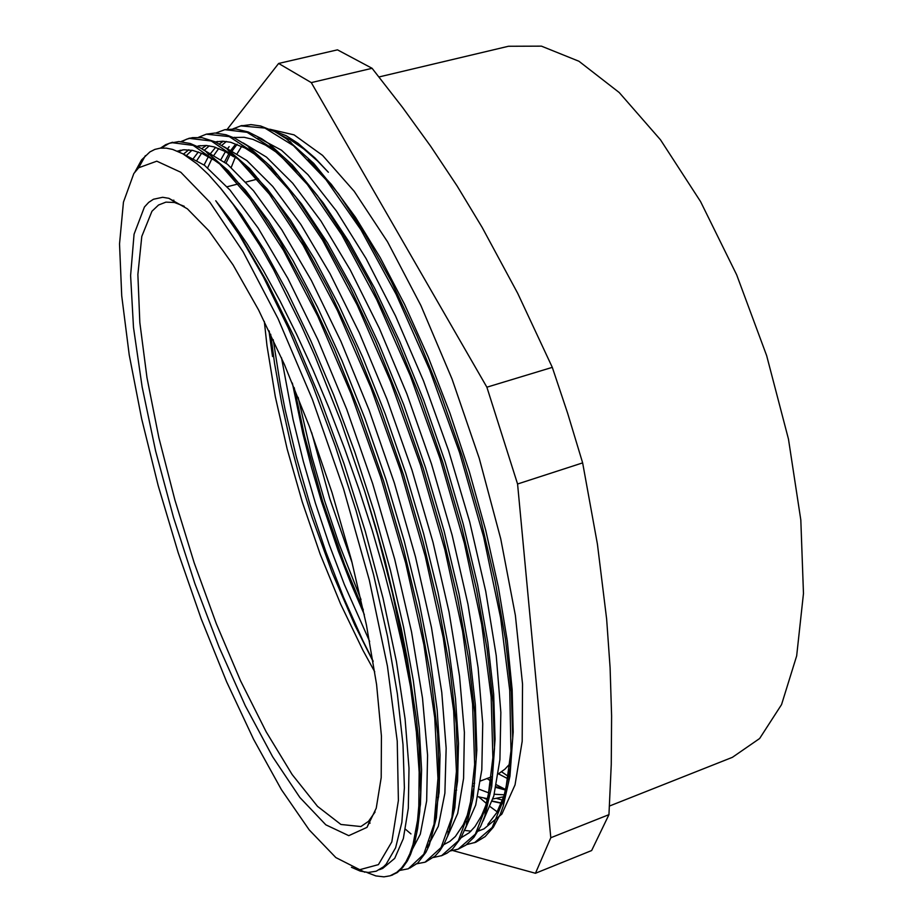 <?xml version="1.0" encoding="UTF-8"?>
<svg xmlns="http://www.w3.org/2000/svg" width="923" height="923" viewBox="0 0 923 923"><rect width="100%" height="100%" fill="white"/><g stroke="black" fill="none" stroke-linecap="round" stroke-linejoin="round"><path stroke-width="1.38" d="M418.246 813.29L419.307 814.201M281.457 135.485L290.722 140.1L303.782 148.995L317.604 161.075L328.392 172.243L314.962 157.902L298.002 143.33L286.084 135.727L271.408 129.935M419.55 812.471L418.396 811.467M226.054 163.117L230.173 154.418M232.377 150.668L237.049 144.265M135.035 171.92L141.611 159.967L149.849 151.972L154.856 149.457L160.302 148.153L166.209 148.118L172.543 149.376L182.858 153.806L197.176 163.925L208.586 174.678L220.643 188.246L233.277 204.583L259.825 245.368L273.531 269.631L301.152 325.138L314.812 355.874L341.037 421.834L364.862 491.578M133.881 173.57L123.428 202.137L119.528 243.891L121.698 295.764L129.278 354.94L141.634 418.938L158.145 485.59L178.208 552.865L201.214 618.883L226.55 681.739L253.56 739.381L281.446 789.603L309.263 829.892L335.857 857.548L359.785 869.731L378.407 864.678L391.767 841.868L398.436 800.472L397.236 741.111L387.487 666.21L369.292 580.163L343.644 488.994L312.401 399.59L277.996 318.654L243.049 251.691L210.017 202.356L180.827 172.266L156.806 161.225L138.658 167.755L133.881 173.57M410.977 850.879L410.562 854.594L414.612 842.849L417.692 828.508L419.723 811.559L420.657 792.015L419.007 745.622L416.388 719.063L407.458 660.118L401.147 628.205L385.064 561.011L375.442 526.398L364.862 491.59L377.692 535.375L392.367 592.935L403.962 648.027L410.458 686.816L403.316 650.023L394.49 611.326L384.072 571.245L372.154 530.31L358.897 489.155L344.51 448.405L329.223 408.658L313.232 370.515L296.802 334.53L280.142 301.175L263.482 270.831L247.076 243.822L231.119 220.412L215.797 200.787L238.976 234.373L263.355 276.946L288.138 327.527L312.436 384.637L335.349 446.386L355.99 510.534L373.573 574.694L387.51 636.489L397.375 693.75L403.005 744.665L404.412 787.838L401.817 822.37L395.575 847.822L386.137 864.159L383.507 866.801L376.284 871.174L368.242 872.477L360.178 871.081L351.421 867.239M509.3 764.752L510.592 765.582M498.443 773.809L508.365 778.977M294.218 387.66L304.544 436.083L322.439 501.004L344.475 564.461L363.327 609.884M496.066 786.696L505.885 789.557M270.647 334.288L274.604 363.535L281.734 403.593L290.883 444.367L299.375 476.603M501.385 803.068L492.282 801.026M487.679 799.376L485.625 798.51M298.141 397.328L311.789 456.147L324.469 500.266L339.029 543.705L361.055 599.592M273.196 339.687L280.454 385.918L285.126 409.524L296.421 457.243L310.093 504.985L325.888 551.966L343.587 597.423L362.901 640.597L373.077 661.087M484.379 798.314L487.586 799.687M492.178 801.314L501.316 803.241M503.704 796.768L492.94 798.926M487.84 798.776L477.779 796.687M269.239 331.345L272.481 356.555L268.916 330.665M504.339 794.83L494.267 794.241M489.294 793.099L479.245 789.292M474.122 786.65L473.349 786.211M373.157 661.583L354.824 624.963L332.188 572.583L312.089 517.457L298.96 475.126M508.677 765.479L510.454 766.609M292.314 383.045L302.836 433.533L311.536 467.488L321.446 501.339L338.383 551.296L350.936 583.601L364.366 614.776M495.905 787.446L505.723 790.134M269.724 129.174L294.114 134.873L322.635 155.399L354.259 191.246L387.591 241.861L420.83 305.467L452.028 379.018L479.222 458.385L500.739 538.813L515.357 615.468L522.51 684.07L522.21 741.261L515.034 784.931L501.916 814.098L484.01 828.866L478.056 831.196M480.11 830.112L478.472 830.481M470.949 831.115L464.188 830.388M231.165 167.375L235.077 157.729M237.176 153.541L241.664 146.284M308.328 159.529L331.311 184.335L355.459 217.205L380.161 257.54L404.666 304.486L428.191 356.901L449.997 413.204L469.38 471.63L485.683 530.275L498.397 587.27L507.281 640.897L512.196 689.608L513.13 732.135L510.304 767.659L504.062 795.684L496.805 812.621L487.782 824.493M234.65 145.338L231.131 149.999M228.858 153.587L224.543 161.94M483.052 820.962L493.793 796.007L499.931 759.641L500.877 712.441L496.216 655.699L485.717 591.285L469.645 521.864L448.613 450.632L423.495 380.911L395.529 315.931L366.085 258.544L336.457 211.021L307.924 174.678L281.527 150.184L258.059 137.642M234.58 137.296L233.669 137.619M226.423 141.473L221.762 145.361M218.832 148.511L218.163 149.318M210.744 153.206L215.601 147.334M219.328 143.953L223.343 141.207M233.369 137.492L244.122 137.273L252.914 139.315L265.593 145.13L275.746 151.868L298.579 172.751L323.142 202.772L348.767 241.503L374.657 288.207L399.924 341.683L423.703 400.178L445.071 461.685L463.242 524.022L477.641 584.94L487.863 642.327L493.655 694.281L495.051 739.381L492.34 776.635L485.81 805.364L481.61 815.701L474.976 826.581L469.311 832.615L460.935 837.876M221.024 159.367L225.477 151.649M227.819 148.361L229.169 146.676M218.14 149.341L214.124 154.995M211.875 158.837L207.675 167.801M465.18 828.981L475.68 805.029L481.76 769.84L482.717 723.713L478.149 667.848L467.949 604.196L452.201 535.225L431.537 464.05L406.881 393.983L379.353 328.346L350.279 269.931L321.008 221.024L292.753 183.227L266.551 157.175L243.199 142.903M217.47 141.473L215.809 142.119M209.336 145.799L204.248 150.299M193.565 158.133L198.364 151.972M201.699 148.741L206.256 145.453M215.278 141.865L222.639 141.184L230.588 142.246L245.114 148.072L254.552 154.106L277.188 174.389L301.729 204.11L327.503 243.037L353.694 290.433L379.411 344.879L403.674 404.632L425.526 467.592L444.182 531.406L458.985 593.651L469.438 652.042L475.38 704.699L476.856 750.122L474.053 787.157L467.326 815.228L463.334 824.597L455.385 836.457L449.905 841.326L443.951 844.545M204.075 164.975L208.425 156.714M201.572 153.38L197.014 160.117M447.401 836.746L457.739 813.382L463.6 778.424L464.373 732.366L459.527 676.236L448.982 611.972L432.956 542.251L411.981 470.199L387.014 399.232L359.301 332.741L330.134 273.739L300.886 224.474L272.804 186.469L246.926 160.614L224.024 146.78M200.153 145.638L197.787 146.619M191.961 150.23L186.896 155.052M183.631 153.956L188.857 149.803M198.053 145.996L206.452 145.465L214.021 146.849L224.958 151.372L233.738 156.783L226.712 148.568L249.545 168.563L274.569 198.791L301.094 239.08L328.276 288.472L355.113 345.583L380.53 408.543L403.547 474.976L423.253 542.228L438.852 607.657L449.905 668.817L456.216 723.597L457.75 770.301L454.774 807.856L447.77 835.788L444.044 844.049L439.81 850.81L435.091 856.083L426.022 861.759M245.53 166.175L267.185 188.834L290.364 219.893L314.478 258.948L338.856 305.121L362.716 357.27L385.26 413.954L405.762 473.326L423.53 533.402L437.964 592.208L448.705 647.854L455.558 698.734L458.489 743.442L457.566 780.95L453.124 810.729M427.268 847.256L438.31 826.316L444.828 793.203L446.121 748.172L441.759 692.4L431.468 627.698L415.465 556.765L394.375 482.983L369.108 410.008L340.968 341.418L311.397 280.43L281.803 229.689L253.502 190.726L227.577 164.34L204.848 150.68M182.789 149.872L178.762 151.718M177.366 151.118L183.896 149.757L192.769 150.391L202.495 153.645L213.04 159.61M223.874 167.951L245.38 190.115L268.593 221.105L292.914 260.436L317.639 307.336L341.937 360.674L365.012 418.754L386.045 479.648L404.262 541.259L419.088 601.484L430.141 658.295L437.144 709.914L440.063 754.899L439.071 792.315L434.479 821.551M409.431 854.836L420.334 834.161L426.622 800.899L427.534 755.21L422.549 698.18L411.566 631.92L394.721 559.234L372.719 483.698L346.667 409.235L317.858 339.722L287.838 278.434L258.105 227.969L230 190.092L204.571 165.344L182.616 153.668M220.032 187.496L241.468 214.724L264.174 249.787L287.549 292.199L310.947 341.014L333.641 394.882L354.894 452.247L374.011 511.342L390.406 570.276L403.628 627.19L413.308 680.343L419.284 728.27L421.638 769.886L420.461 804.36L415.985 831.138M382.722 868.416L394.652 858.448L403.363 838.488L408.312 808.306L409.027 768.213L405.116 718.867L396.394 661.549L383.022 598.242L365.335 531.336L343.944 463.508L319.762 397.594L293.814 336.307L267.139 282.023L240.822 236.45L215.797 200.787M362.647 871.127L356.82 869.108M410.562 854.594L407.389 860.974L402.59 867.735L397.19 872.535L391.144 875.454M161.456 148.049L169.255 143.319L178.924 141.531L190.392 143.515L200.522 148.072L205.887 151.36L228.373 170.732L253.248 200.81L279.807 241.238L307.163 291.149L334.299 349.217L360.132 413.377L383.622 481.114L403.732 549.693L419.723 616.322L431.11 678.428L437.606 733.727L439.233 780.558L436.325 817.905L429.276 845.133L425.849 852.379L417.727 863.028L409.812 868.128M181.773 141.657L186.458 139.246L192.411 137.596L201.883 137.596L215.105 141.784L226.712 148.568M206.314 134.181L215.071 133.05L226.008 134.735L234.904 138.208L247.664 145.938L270.762 166.567L295.868 196.98L322.289 236.923L349.194 285.668L375.649 341.764L400.64 403.363L423.172 468.319L442.417 534.14L457.704 598.323L468.492 658.48L474.63 712.637L476.164 759.26L473.291 797.172L466.403 825.797L460.9 837.934L452.605 848.872L446.94 853.21L441.136 855.806M215.855 133.062L224.866 129.716L235.976 129.024L248.322 131.989L261.832 138.819L268.997 143.723L292.314 165.009L317.454 195.722L343.737 235.48L370.331 283.523L396.336 338.614L420.83 398.921L442.867 462.377L461.615 526.675L476.476 589.497L487.021 648.604L492.997 702.057L494.451 748.357L491.671 786.511L484.967 815.828L480.652 826.362L473.834 837.403L465.93 845.076L458.177 849.16M410.977 833.954L405.509 829.315M240.499 125.966L250.952 124.628L260.678 126.024L274.812 131.62L286.234 138.692L313.693 163.394L338.845 194.315L364.977 233.923L391.294 281.365L416.896 335.453L440.894 394.571L462.446 456.677L480.768 519.591L495.224 581.109L505.446 639.178L511.284 691.973L512.692 737.973L509.9 776.174L503.323 806.033L500.358 814.063L493.378 827.227L485.117 836.561L475.76 842.214L466.438 844.707M410.47 686.827L416.388 732.216L419.111 772.136L418.777 805.941L417.531 820.432L413.008 844.453L409.8 853.937L406.005 861.736L401.667 867.874L396.821 872.373L390.06 875.823L383.991 876.85L375.846 875.892L366.881 872.408M160.521 148.13L165.725 144.715L171.413 142.603L193.172 145.338L219.732 163.959L250.271 199.022L283.488 250.306L317.685 316.162L350.832 393.279L380.761 477.295L405.612 562.915L423.876 644.681L434.687 717.748L437.94 778.424L433.983 824.227L423.749 854.294L408.358 868.751L399.971 870.366M181.023 141.6L188.927 138.369L211.286 141.011L238.388 159.298L269.424 194.176L303.056 245.126L337.506 310.578L370.769 387.383L400.697 471.018L425.33 556.315L443.282 637.885L453.678 710.814L456.366 771.409L451.901 817.363L441.044 847.499L425.076 862.163L416.077 863.963M198.549 137.273L206.314 134.147L229.25 136.662L256.917 154.764L288.426 189.284L322.45 239.992L357.189 305.051L390.556 381.476L420.461 464.811L444.944 549.808L462.527 631.113L472.518 703.961L474.699 764.509L469.634 810.463L458.246 840.83L441.667 855.609L433.522 857.432M224.866 129.716L247.099 132.289L275.308 150.241L307.313 184.496L341.706 234.823L376.711 299.606L410.227 375.638L440.063 458.616L464.373 543.347L481.679 624.433L491.186 697.096L492.917 757.679L487.275 803.656L475.299 834.127L458.189 849.172L450.112 851.041M232.942 128.851L240.776 125.897L264.855 128.043L293.572 145.684L326.05 179.754L360.835 229.746L396.082 294.149L429.714 369.869L459.55 452.478L483.64 536.898L500.647 617.787L509.761 690.323L510.95 750.814L504.812 796.93L492.247 827.47L474.572 842.722M453.193 850.614L535.502 873.25L550.858 837.738L517.63 483.952L486.929 387.256L311.293 82.597L278.665 63.456L227.254 129.255M502.539 800.091L496.851 798.557M474.134 786.569L473.372 786.015M369.673 641.531L344.394 584.571L329.165 544.455L315.424 503.231L303.332 461.419L293.064 419.561L281.457 357.778M505.573 789.5L496.47 784.735M491.567 781.643L487.032 778.47M352.251 563.122L329.776 498.547L311.593 432.46M508.815 776.658L501.651 771.813M517.63 483.952L582.667 462.827L597.435 544.097L606.642 619.114L610.115 667.848L611.58 715.983L611.199 764.532L609.007 814.617L550.858 837.738M609.007 814.617L591.631 850.591L535.502 873.25M311.293 82.597L372.073 68.279L402.555 107.414L430.683 146.353L457.081 186.042L482.198 227.37L517.734 293.237L552.335 367.377L486.929 387.256M552.335 367.377L567.61 413.296L582.667 462.827M372.073 68.279L337.506 49.9L278.665 63.456M497.232 811.871L490.275 806.667M486.421 803.529L479.072 797.08M275.319 173.351L275.446 172.566M379.041 76.978L508.411 46.254L541.478 46.15L578.894 61.31L619.229 92.588L660.545 139.811L700.534 201.537L736.704 274.881L766.655 355.736L788.461 439.175L800.864 520.007L803.471 593.501L796.676 655.884L781.55 704.63L759.583 738.492L732.424 757.368L609.503 806.056M315.204 166.925L315.954 167.017M510.973 762.675L504.939 769.217L498.316 773.878M374.761 671.782L362.993 650.357L340.622 604L320.212 554.112L302.236 502.043L287.122 449.074L275.25 396.498L267.012 345.687L264.37 321.389M375.038 812.021L368.554 821.401L360.881 826.547L340.899 824.481L317.489 806.31L292.153 774.547L266.17 731.858L240.603 680.782L216.363 623.683L194.222 562.765L174.851 500.093L158.906 437.733L146.999 377.784L139.777 322.542L137.839 274.512L141.75 236.45L151.949 211.298L158.537 205.033L165.875 202.195L174.435 202.529L184.219 206.314M144.484 207.029L148.684 202.391L153.46 199.206L162.656 197.314L168.897 198.318L187.427 208.771L209.036 230.958L233.058 264.889L258.555 309.886L284.399 364.47L309.343 426.357L332.072 492.64L351.432 559.984L366.477 624.998L376.572 684.543L381.476 736.035L381.245 777.604L376.249 808.167L367.054 827.354L348.802 835.661L325.807 824.781L299.871 797.472L272.597 756.791L245.31 705.749L219.097 647.173L194.903 583.624L173.512 517.503L155.664 451.151L142.084 386.945L133.489 327.446L130.605 275.492L134.089 234.223L144.484 207.029M359.785 869.731L364.804 872.189M138.658 167.755L145.326 155.675M179.8 150.426L180.758 150.195M379.376 869.754L382.733 868.439M293.376 145.522L290.191 141.6M504.062 795.684L503.323 806.033M275.746 151.868L268.997 143.723M485.81 805.364L484.967 815.828M254.552 154.106L247.664 145.938M466.796 821.389L466.403 825.797M448.186 831.554L447.77 835.788M208.783 154.706L205.887 151.36M429.726 840.818L429.276 845.133M391.525 875.339L392.76 874.854M425.33 862.059L426.288 861.678M441.679 855.633L442.89 855.16M171.413 142.58L172.693 142.269M188.927 138.358L190.196 138.058M240.776 125.886L242.034 125.586M368.935 873.4L367.896 872.466M368.635 823.593L370.065 823.039M418.857 804.441L420.242 803.921M437.271 797.437L438.644 796.907M455.501 790.48L456.666 790.042M473.591 783.592L474.595 783.2M480.537 780.939L492.363 776.439M172.347 200.499L173.836 200.129M227.07 186.746L239.68 183.573M245.922 182.004L258.417 178.866M276.242 174.389L277.015 174.193M294.91 169.694L295.522 169.544M176.281 202.991L168.897 198.318M370.435 819.289L367.054 827.354"/></g></svg>
